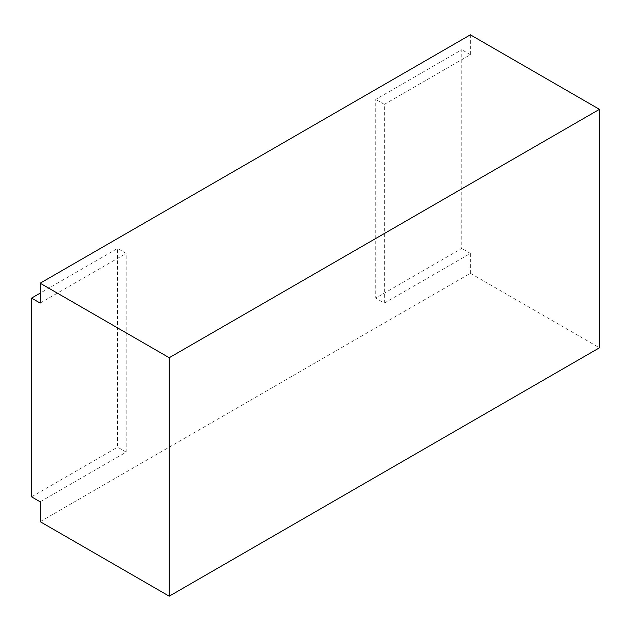 <?xml version="1.0" encoding="UTF-8"?>
<svg xmlns="http://www.w3.org/2000/svg" width="631" height="631" viewBox="0 0 631 631"><rect width="100%" height="100%" fill="white"/><g stroke="black" fill="none" stroke-linecap="round" stroke-linejoin="round"><path stroke-width="0.47" stroke-dasharray="3.15 2.37" d="M40.155 501.795L126.2 452.119L126.2 253.402L117.595 248.433L40.155 293.147M40.155 521.663L470.379 273.278L470.379 253.402L384.334 303.085L375.729 298.116L461.774 248.433L461.774 49.723L375.729 99.398L375.729 298.116M470.379 34.815L470.379 54.692L384.334 104.367L384.334 303.085M40.155 303.077L126.2 253.402M126.2 452.119L117.595 447.15L117.595 248.433M31.55 496.826L117.595 447.15M470.379 253.402L461.774 248.433M470.379 54.692L461.774 49.723M470.379 273.278L599.45 347.791M384.334 104.367L375.729 99.398"/><path stroke-width="0.95" d="M599.45 109.337L470.379 34.815L40.155 283.209L40.155 303.077L31.55 298.108L31.55 496.826L40.155 501.795L40.155 521.663L169.226 596.185L599.45 347.791L599.45 109.337L169.226 357.722L169.226 596.185M40.155 293.147L31.55 298.108M40.155 283.209L169.226 357.722"/></g></svg>
